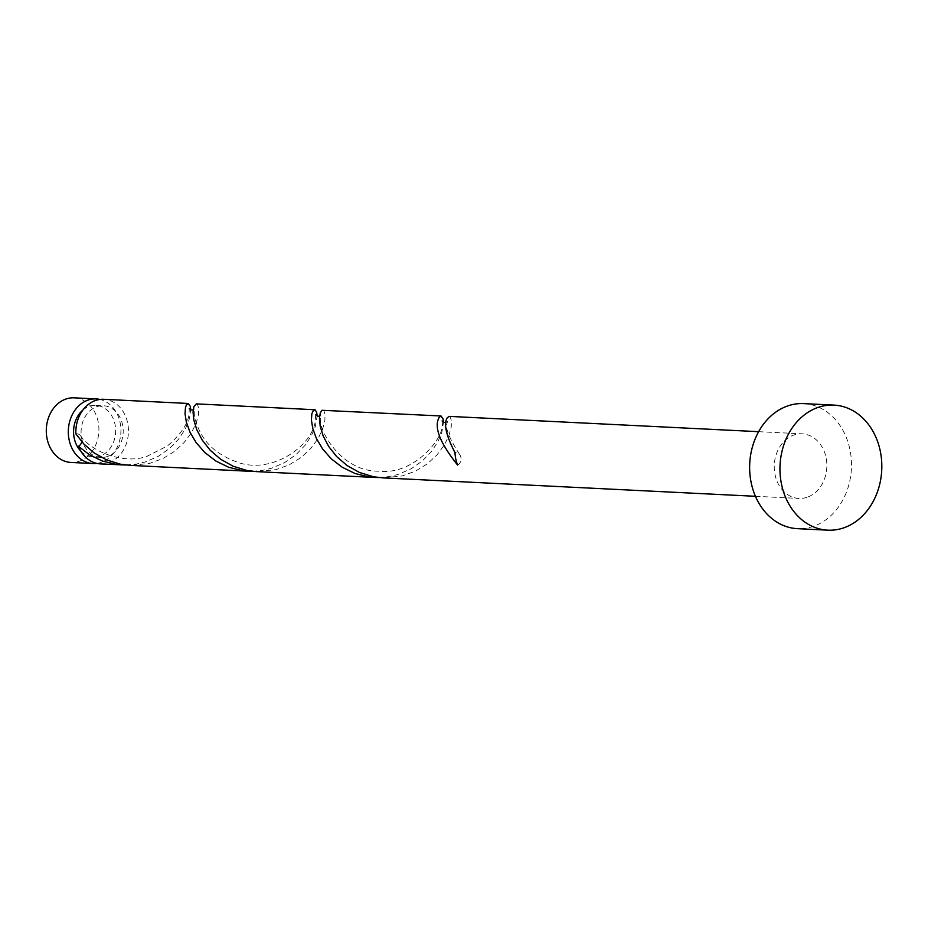<?xml version="1.0" encoding="UTF-8"?>
<svg xmlns="http://www.w3.org/2000/svg" width="928" height="928" viewBox="0 0 928 928"><rect width="100%" height="100%" fill="white"/><g stroke="black" fill="none" stroke-linecap="round" stroke-linejoin="round"><path stroke-width="0.7" stroke-dasharray="4.64 3.48" d="M74.194 397.834A32.341 26.297 -87.2 0 1 98.797 426.428A32.341 26.297 -87.2 0 1 79.112 461.297A32.341 26.297 -87.2 0 1 71.004 462.446M96.79 463.385A32.341 26.297 92.8 0 0 101.117 462.388A32.341 26.297 92.8 0 0 120.918 429.826A32.341 26.297 92.8 0 0 99.957 399.446M80.852 451.147A25.88 21.042 92.8 0 0 93.334 457.075A25.88 21.042 92.8 0 0 99.818 456.158A25.88 21.042 92.8 0 0 115.571 428.26A25.88 21.042 92.8 0 0 95.897 405.385A25.88 21.042 92.8 0 0 89.401 406.302A25.88 21.042 92.8 0 0 82.882 410.06M75.852 433.863A6.473 5.255 -87.2 0 1 80.376 435.592A6.473 5.255 -87.2 0 1 81.734 438.515A25.88 21.042 92.8 0 0 100.862 457.446A25.88 21.042 92.8 0 0 107.346 456.53A25.88 21.042 92.8 0 0 123.099 428.632A25.88 21.042 92.8 0 0 103.414 405.756A25.88 21.042 92.8 0 0 96.93 406.673A25.88 21.042 92.8 0 0 81.734 438.515A6.473 5.255 -87.2 0 1 81.745 441.693M803.648 403.61A62.605 50.901 -87.2 0 1 851.266 458.954A62.605 50.901 -87.2 0 1 813.16 526.443A62.605 50.901 -87.2 0 1 797.465 528.67M449.071 416.37L450.254 417.101L451.449 420.744L451.228 427.054L449.001 435.418L444.373 444.964L437.169 454.72L427.483 463.722L415.64 471.053L402.184 475.948L382.684 477.862M807.07 497.292A32.341 26.297 -87.2 0 1 798.962 498.44A32.341 26.297 -87.2 0 1 774.358 469.858A32.341 26.297 -87.2 0 1 794.055 434.977A32.341 26.297 -87.2 0 1 802.163 433.828A32.341 26.297 -87.2 0 1 826.755 462.422A32.341 26.297 -87.2 0 1 807.07 497.292M100.537 463.907A32.341 26.297 92.8 0 0 108.646 462.759A32.341 26.297 92.8 0 0 128.331 427.889A32.341 26.297 92.8 0 0 103.739 399.295M125.895 465.032L136.207 464.116L145.186 461.982L158.259 456.344L169.557 448.479L178.594 439.176L185.078 429.374L189.022 420.059L190.739 409.816M196.307 403.877L197.49 404.596L198.673 408.239L198.464 414.561L196.237 422.913L191.609 432.46L184.405 442.227L174.719 451.228L162.876 458.548L149.408 463.455L129.92 465.357M252.277 471.285L262.589 470.368L271.568 468.222L284.652 462.596L295.939 454.732L304.976 445.417L311.46 435.615L315.404 426.312L317.121 416.069M322.689 410.118L323.872 410.849L325.055 414.491L324.846 420.813L322.619 429.165L317.991 438.712L310.787 448.479L301.101 457.469L289.258 464.8L275.802 469.696L256.302 471.61M378.659 477.537L388.971 476.621L397.95 474.475L411.034 468.849L422.321 460.972L431.358 451.669L437.842 441.867L441.786 432.564L443.503 422.321M457.585 465.021A6.473 5.255 92.8 0 0 459.522 454.349A6.473 5.255 92.8 0 0 454.998 452.62M93.334 457.075L100.862 457.446M755.438 496.294L798.962 498.44M758.628 431.682L802.163 433.828M95.897 405.385L103.414 405.756M80.376 435.592C93.287 453.896 126.916 464.29 147.424 456.089L167.469 445.939C180.299 434.884 187.456 424.572 188.941 415.025L189.324 408.448M459.522 454.349C448.978 437.819 444.848 427.356 447.145 422.971L447.505 421.208L445.962 422.437M315.706 414.688L315.195 421.834C311.356 446.136 272.762 473.872 238.937 462.736C220.62 456.39 207.942 446.646 200.924 433.504C192.548 417.484 194.462 411.22 194.381 410.466L194.741 408.703L193.198 409.944M442.088 420.941L442.273 422.808C445.092 437.482 413.969 475.588 378.636 471.18C340.518 471.714 316.761 427.97 320.763 416.718L321.123 414.955L319.58 416.196"/><path stroke-width="1.39" d="M93.02 463.536L71.004 462.446A32.341 26.297 -87.2 0 1 46.4 433.852A32.341 26.297 -87.2 0 1 66.085 398.982A32.341 26.297 -87.2 0 1 74.194 397.834L96.21 398.924A32.341 26.297 92.8 0 0 88.102 400.072A32.341 26.297 92.8 0 0 68.417 434.942A32.341 26.297 92.8 0 0 93.02 463.536A32.341 26.297 92.8 0 0 96.79 463.385M82.882 410.06A25.88 21.042 92.8 0 0 80.852 451.147M827.799 530.166L797.465 528.67A62.605 50.901 -87.2 0 1 749.859 473.326A62.605 50.901 -87.2 0 1 787.965 405.838A62.605 50.901 -87.2 0 1 803.648 403.61L833.982 405.107A62.605 50.901 -87.2 0 1 881.6 460.45A62.605 50.901 -87.2 0 1 843.494 527.939A62.605 50.901 -87.2 0 1 827.799 530.166A62.605 50.901 -87.2 0 1 780.181 474.823A62.605 50.901 -87.2 0 1 818.299 407.334A62.605 50.901 -87.2 0 1 833.982 405.107M755.438 496.294L382.684 477.862L373.3 476.725L359.461 472.468L347.037 465.52L336.62 456.53L328.616 446.368L323.176 435.974L320.23 426.346L319.441 418.4L320.264 412.879L322.004 410.28L441.009 415.976L439.141 417.438C433.724 426.984 439.872 442.842 457.585 465.021A32.341 26.297 92.8 0 1 454.998 452.62C446.066 435.441 443.468 423.841 447.215 417.832L449.071 416.37L758.628 431.682M81.745 441.693A6.473 5.255 -87.2 0 1 78.439 446.264A32.341 26.297 92.8 0 0 100.537 463.907L125.895 465.032M78.439 446.264L89.459 454.766L102.335 461.03L116.429 464.476L121.858 464.963M248.24 471.215L129.92 465.357L120.536 464.22L106.697 459.963L94.273 453.015L83.856 444.036L75.852 433.863A32.341 26.297 92.8 0 1 95.63 400.444A32.341 26.297 92.8 0 1 103.739 399.295L188.233 403.471L186.377 404.933L185.472 407.473L185.032 413.726L186.366 422.228L189.985 432.158L196.121 442.586L204.821 452.516L215.841 461.019L228.717 467.283L242.811 470.716L252.277 471.285M317.121 416.069L316.784 412.798L315.323 409.979L313.42 410.292L311.854 413.726L311.414 419.978L312.748 428.469L316.367 438.399L322.515 448.827L331.203 458.768L342.223 467.26L355.099 473.524L369.193 476.969L374.622 477.456L256.302 471.61L246.918 470.473L233.079 466.216L220.655 459.267L210.238 450.289L202.234 440.116L196.794 429.722L193.848 420.106L193.059 412.148L193.882 406.626L196.307 403.877L314.615 409.724M374.622 477.456L378.659 477.537M190.739 409.816L190.402 406.545L188.233 403.471M443.503 422.321L443.166 419.05L441.009 415.976M99.957 399.446A32.341 26.297 92.8 0 0 96.21 398.924M193.198 409.944L191.33 410.037L189.324 408.448M319.58 416.196L317.666 416.278L315.706 414.7M445.962 422.437L444.06 422.53L442.088 420.952"/></g></svg>
